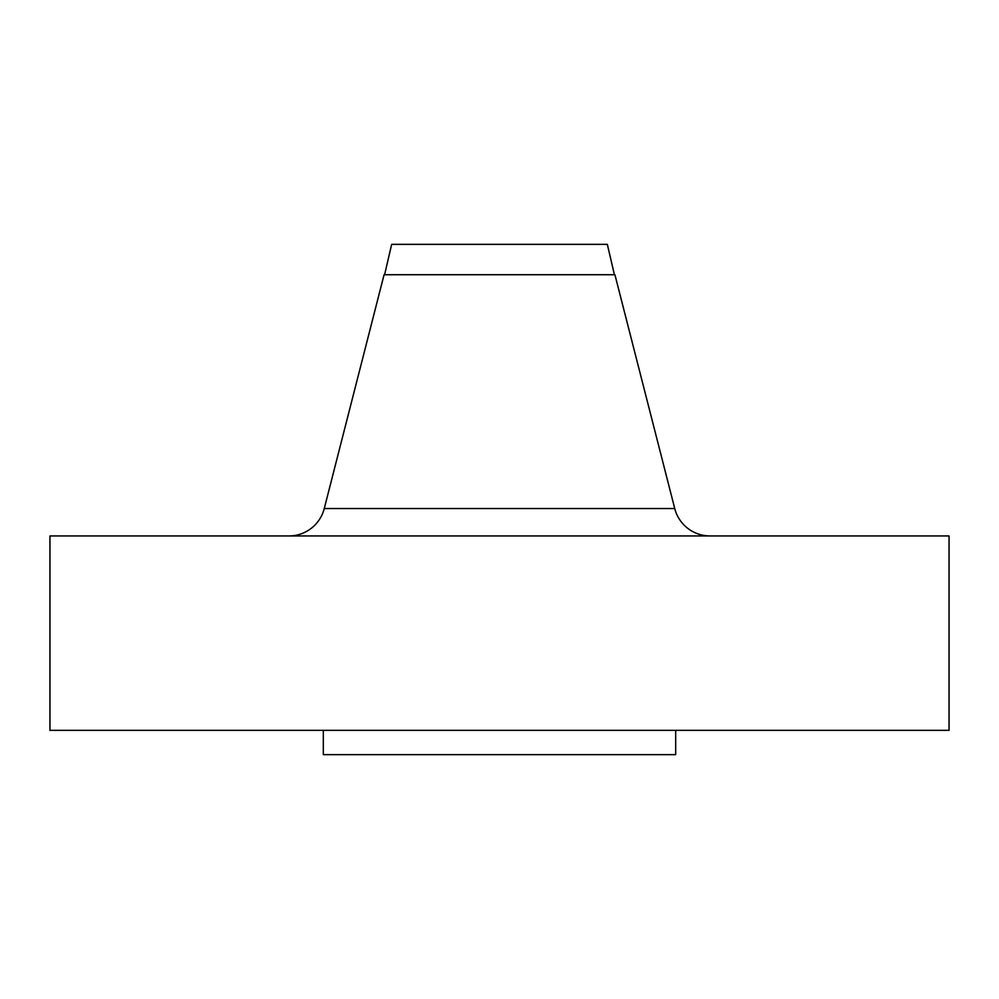 <?xml version="1.0" encoding="UTF-8"?>
<svg xmlns="http://www.w3.org/2000/svg" width="999" height="999" viewBox="0 0 999 999"><rect width="100%" height="100%" fill="white"/><g stroke="black" fill="none" stroke-linecap="round" stroke-linejoin="round"><path stroke-width="1.5" d="M710.052 535.951A36.451 36.451 0 0 1 674.737 508.528L614.922 274.725L384.078 274.725L324.263 508.528A36.451 36.451 0 0 1 288.948 535.951A36.451 36.451 0 0 0 324.263 508.528L674.737 508.528A36.451 36.451 0 0 0 710.052 535.951M520.541 244.355L607.342 244.355L614.397 274.725L607.342 244.355L391.658 244.355L384.603 274.725L391.658 244.355L478.459 244.355M949.05 730.344L949.05 535.951L49.95 535.951L49.95 730.344L949.05 730.344L49.95 730.344L49.95 535.951L949.05 535.951L949.05 730.344M675.674 754.645L675.674 730.344L675.674 754.645L323.326 754.645L675.674 754.645M323.326 730.344L323.326 754.645L323.326 730.344M614.922 274.725L674.737 508.528L324.263 508.528L384.078 274.725L614.922 274.725"/></g></svg>
